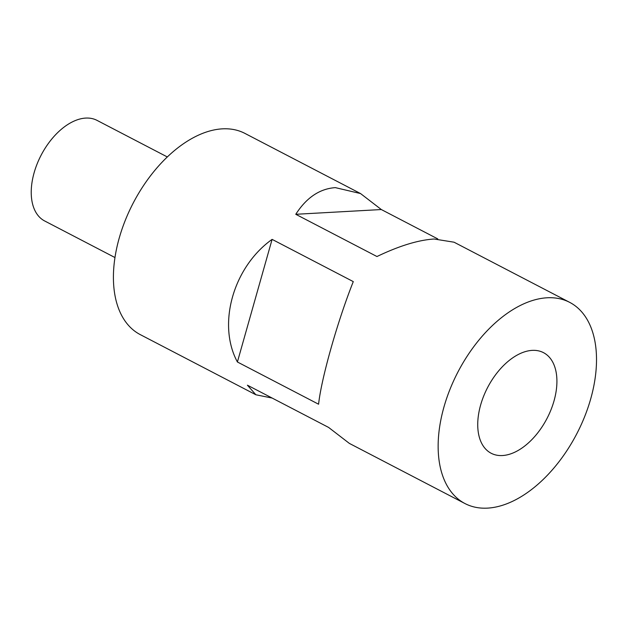 <?xml version="1.0" encoding="UTF-8"?>
<svg xmlns="http://www.w3.org/2000/svg" width="627" height="627" viewBox="0 0 627 627"><rect width="100%" height="100%" fill="white"/><g stroke="black" fill="none" stroke-linecap="round" stroke-linejoin="round"><path stroke-width="0.94" d="M502.446 455.539A56.704 33.49 117.5 0 0 551 409.76A56.704 33.49 117.5 0 0 543.499 352.656A56.704 33.49 117.5 0 0 532.205 350.375A56.704 33.49 117.5 0 0 483.652 396.146A56.704 33.49 117.5 0 0 491.16 453.258A56.704 33.49 117.5 0 0 502.446 455.539M237.406 361.991C217.028 324.292 233.22 267.063 272.102 239.373L353.283 281.609C337.498 321.314 321.306 378.543 318.587 404.219L237.406 361.991L272.102 239.373M547.089 297.786A113.401 66.979 117.5 0 0 449.982 389.343A113.401 66.979 117.5 0 0 464.991 503.559A113.401 66.979 117.5 0 0 487.571 508.121A113.401 66.979 117.5 0 0 584.678 416.563A113.401 66.979 117.5 0 0 569.669 302.355A113.401 66.979 117.5 0 0 547.089 297.786M569.669 302.355L454.05 242.202L434.103 239.012C418.272 240.023 399.227 245.862 376.96 256.529L295.772 214.293C306.493 197.615 319.684 188.727 335.343 187.63L360.556 193.563L381.326 209.543L437.764 238.903M360.556 193.563L244.938 133.41A113.401 66.979 117.5 0 0 222.358 128.849A113.401 66.979 117.5 0 0 125.251 220.406A113.401 66.979 117.5 0 0 140.26 334.614L255.879 394.767L247.414 385.19L328.603 427.426L349.372 443.407L464.991 503.559M272.157 398.067L255.879 394.767M114.976 257.548L44.658 220.963A56.704 33.49 -62.5 0 1 34.132 172.699A56.704 33.49 -62.5 0 1 96.997 120.36L167.307 156.946M381.326 209.543L295.772 214.293"/></g></svg>
